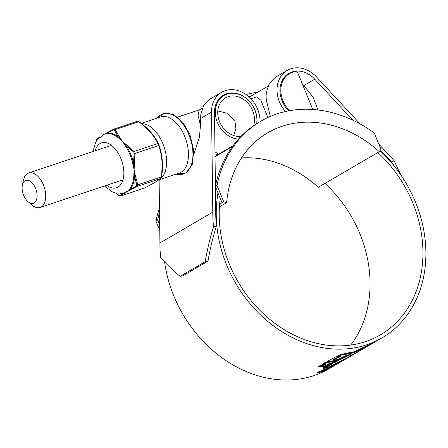 <?xml version="1.0" encoding="UTF-8"?>
<svg xmlns="http://www.w3.org/2000/svg" width="448" height="448" viewBox="0 0 448 448"><rect width="100%" height="100%" fill="white"/><g stroke="black" fill="none" stroke-linecap="round" stroke-linejoin="round"><path stroke-width="0.67" d="M159.695 225.075L157.64 220.058L155.943 221.049A127.428 104.255 -120.3 0 1 159.477 207.9M157.64 220.058A127.428 104.255 -120.3 0 1 159.527 212.234M159.762 230.356L155.943 221.049M219.626 204.165L223.72 201.774L226.666 202.63L219.425 206.853M226.666 202.63A113.954 93.234 -120.3 0 1 267.736 132.77A113.954 93.234 -120.3 0 1 379.327 151.665L318.265 187.292A113.954 93.234 59.7 0 0 241.494 157.931M379.327 151.665L380.951 149.285L374.242 132.933A127.428 104.255 -120.3 0 0 260.949 121.134A127.428 104.255 -120.3 0 0 217.011 185.422L223.72 201.774M222.023 202.759L215.32 186.407A127.428 104.255 -120.3 0 1 259.258 122.125L260.949 121.134M215.32 186.407L217.011 185.422M35.571 188.339A12.018 6.81 -108.5 0 0 28.224 180.37A12.018 6.81 -108.5 0 0 22.4 185.035A12.018 6.81 -108.5 0 0 23.638 195.306A12.018 6.81 -108.5 0 0 27.922 201.578A12.018 6.81 -108.5 0 0 35.902 201.04A12.018 6.81 -108.5 0 0 35.571 188.339M22.4 185.035L23.52 179.956A18.166 10.293 71.5 0 1 28.661 172.99A18.166 10.293 71.5 0 1 43.434 184.957A18.166 10.293 71.5 0 1 40.163 207.446A18.166 10.293 71.5 0 1 31.864 204.966L27.922 201.578M267.882 117.505L260.781 100.19L256.749 96.846L250.97 98.778M289.772 110.639A23.974 19.617 -120.3 0 1 289.548 73.618A23.974 19.617 -120.3 0 1 295.126 71.618A2.794 2.285 59.7 0 1 298.066 73.534L312.805 109.474M220.259 198.453A117.365 96.023 59.7 0 0 229.354 264.202A117.365 96.023 59.7 0 0 380.218 334.958A117.365 96.023 59.7 0 0 412.787 202.966A117.365 96.023 59.7 0 0 377.815 152.55M350.694 345.094A117.365 96.023 59.7 0 0 359.912 233.822A117.365 96.023 59.7 0 0 324.94 183.4M180.09 276.349L182.879 275.8L207.995 261.145L205.212 261.688L180.09 276.349C172.659 270.178 166.18 263.917 160.658 257.566A124.746 102.06 -120.3 0 1 159.925 242.978L212.806 212.128L211.518 112.134A27.944 22.865 -120.3 0 1 221.687 92.266A27.944 22.865 -120.3 0 1 257.606 109.11A27.944 22.865 -120.3 0 1 260.014 121.682M188.037 113.658L181.194 115.892M215.415 185.926L214.474 112.655A24.534 20.076 -120.3 0 1 223.406 95.206A24.534 20.076 -120.3 0 1 254.94 110.001A24.534 20.076 -120.3 0 1 256.866 123.57M164.578 261.89A120.775 98.812 59.7 0 0 173.813 295.943A120.775 98.812 59.7 0 0 329.056 368.754L374.377 342.317L343.19 359.918L328.25 367.086L331.481 366.134L336.241 363.922L359.727 350.862M218.025 193.01A120.775 98.812 59.7 0 0 226.688 265.093A120.775 98.812 59.7 0 0 381.937 337.904A120.775 98.812 59.7 0 0 415.453 202.082A120.775 98.812 59.7 0 0 379.994 150.685M341.639 354.222L338.587 355.622L353.903 352.817L374.394 342.261L353.982 351.775L341.639 354.222M336.42 356.642L327.219 361.323L327.79 361.973L336.118 361.021L340.861 359.363L351.305 354.127L346.265 355.466L337.904 359.537L333.094 360.186L340.883 356.362L336.42 356.642M326.906 361.766L327.219 361.323M324.604 362.785L321.994 364.33L325.674 364.241L323.266 365.68L319.698 365.781L318.438 366.615L318.87 367.114L329.224 365.77L331.554 364.398L327.432 365.21L329.941 363.759L334.174 362.914L337.193 361.284L324.604 362.785M318.198 366.951L318.438 366.615M324.419 366.951L323.786 367.377L328.77 366.089L324.419 366.951M323.501 367.685L327.858 366.794L323.501 367.685M327.438 367.573L323.019 368.564L327.258 367.349M321.115 372.014L317.75 372.736L318.903 371.728L329.095 367.366C332.545 366.033 333.222 365.966 331.122 367.164L321.07 371.902M332.125 365.809L332.338 366.324L331.078 367.052M302.389 84.078A24.534 20.076 -120.3 0 1 303.85 85.54L313.146 97.334L317.979 109.967M385.521 156.117L385.935 155.876A121.335 99.271 -120.3 0 1 391.53 162.042L394.139 160.77L400.837 174.961M288.742 110.824A24.534 20.076 -120.3 0 1 288.915 73.338A24.534 20.076 -120.3 0 1 314.742 79.184L352.789 120.165M380.47 149.99L385.935 155.876M251.507 95.81L248.903 96.768M228.441 148.434L223.731 151.614L221.738 152.342M205.212 261.688C207.15 250.057 209.922 238.398 213.534 226.716L216.395 226.156A121.335 99.271 -120.3 0 1 215.762 212.682L215.426 186.676M193.883 154.286L199.478 136.842L200.676 122.662L200.62 118.49A27.944 22.865 -120.3 0 1 200.894 114.212L203.739 105.28L209.658 99.282L221.687 92.266M159.925 242.978L159.113 179.76M270.334 116.407L266.47 100.699A27.944 22.865 -120.3 0 1 266.409 92.344L269.248 83.412L275.167 77.409L287.202 70.392A27.944 22.865 -120.3 0 1 316.613 77.05L360.119 123.917M258.216 91.896L245.969 94.45M285.482 111.502A27.944 22.865 -120.3 0 1 287.202 70.392M378.795 144.038L387.783 153.72A124.746 102.06 -120.3 0 1 394.139 160.77M395.058 167.07L391.53 162.042M216.395 226.156C212.738 237.838 209.938 249.497 207.995 261.145M213.534 226.716A124.746 102.06 -120.3 0 1 212.806 212.128M328.479 367.595L319.816 371.465L318.836 372.316L321.698 371.678L330.26 367.562L331.296 366.828L331.083 366.313M330.26 367.562C332.058 366.526 331.475 366.57 328.518 367.696M339.836 355.046L353.696 352.302L353.903 352.817M364.129 347.043L353.696 352.302M368.704 344.943L368.822 345.234M327.079 361.43L335.905 360.506L340.648 358.848L348.354 354.973M333.094 360.186L332.881 359.666L339.254 356.518M340.648 358.848L340.861 359.363M335.905 360.506L336.118 361.021M325.674 364.241L325.461 363.72L322.851 363.81M318.87 367.114L318.651 366.593L329.011 365.254L329.806 364.778M327.432 365.21L327.219 364.689L329.728 363.238L329.941 363.759M335.166 361.743L333.967 362.398L329.728 363.238M333.967 362.398L334.174 362.914M329.011 365.254L329.224 365.77M323.204 368.278L323.344 368.626M322.56 370.373L322.633 370.552C321.81 371.084 322.207 371.05 323.814 370.462L327.774 368.642C328.451 368.239 328.244 368.239 327.152 368.648L327.824 368.256C329.392 367.668 329.683 367.662 328.692 368.245L323.12 370.866C320.919 371.65 320.398 371.666 321.546 370.916L325.881 368.973L322.168 370.916L321.955 370.401M320.902 371.437L321.546 370.916M327.774 368.642L328.188 368.346L327.975 367.83M329.291 367.819L328.692 368.245L328.586 367.982M141.277 123.374L160.658 116.906A29.562 16.755 71.5 0 1 184.705 136.382A29.562 16.755 71.5 0 1 179.385 172.99L159.062 179.777M233.722 135.537L235.894 128.447L234.903 121.038L227.707 113.372L217.801 110.964M241.018 136.377A21.179 17.332 -120.3 0 1 219.565 121.722A21.179 17.332 -120.3 0 1 225.439 97.905A21.179 17.332 -120.3 0 1 252.666 110.673A21.179 17.332 -120.3 0 1 253.59 125.737M200.631 126.168L198.055 115.248L199.254 109.945L202.412 108.102M238.47 139.104A23.974 19.617 -120.3 0 1 217.381 122.45A23.974 19.617 -120.3 0 1 224.034 95.491A23.974 19.617 -120.3 0 1 254.85 109.945A23.974 19.617 -120.3 0 1 256.665 123.698M215.023 155.198L218.383 153.905L214.978 151.861M132.636 162.982A31.041 17.59 -108.5 0 0 129.937 154.482A31.041 17.59 -108.5 0 0 125.966 146.72L122.371 141.266L134.932 152.258L134.103 169.859L132.636 162.982L133.437 162.798L133.689 164.87L134.282 164.819M115.685 193.049L119.784 195.81A0.868 0.818 52.1 0 0 120.658 196.006L144.234 188.132A0.868 0.554 63.1 0 0 144.295 188.11L144.234 188.132C152.281 184.072 157.802 180.852 160.793 178.472L161.319 176.926C162.994 165.637 162.12 155.159 158.693 145.499L157.87 143.5A0.868 0.543 -26.2 0 1 158.441 143.735L158.441 143.735A0.868 0.543 -26.2 0 1 158.463 143.786L158.962 145.001C162.439 154.739 163.324 165.346 161.622 176.826L162.277 160.345L161.795 156.296L158.978 145.034A0.868 0.403 -18.9 0 0 158.962 145.001M125.922 144.424A0.868 0.381 133.9 0 0 125.446 144.771L126.672 146.306A31.472 17.836 71.5 0 1 130.698 154.174A31.472 17.836 71.5 0 1 133.437 162.798L134.215 153.266L133.711 152.046A0.868 0.28 126.2 0 1 134.299 151.368L157.87 143.5C154.045 135.419 147.65 128.162 138.684 121.738A0.868 0.28 -53.8 0 1 138.986 121.654A0.868 0.28 -53.8 0 1 139.031 121.75L149.968 131.27L157.584 142.072M128.699 190.165A0.868 0.728 40.2 0 1 129.242 190.193L126.61 191.951L129.517 189.174A0.868 0.672 38.5 0 1 130.267 189.353L136.55 186.026L136.87 185.086L134.59 176.613A0.868 0.426 4.5 0 0 133.778 176.613L134.103 169.859L135.094 174.507A0.868 0.33 170.4 0 1 134.506 174.664L134.59 176.613A31.472 17.836 71.5 0 1 130.267 189.353L129.242 190.193A0.868 0.661 61.2 0 0 129.752 190.266L123.637 193.122M125.966 146.72A0.868 0.286 147.8 0 0 126.672 146.306L133.711 152.046M117.645 137.284A0.868 0.549 -52.7 0 0 118.238 136.735L114.285 130.01L113.467 129.735A0.868 0.554 -116.9 0 1 113.702 129.175A0.868 0.554 -116.9 0 1 113.764 129.147L106.294 133.073A0.868 0.661 61.2 0 0 105.958 133.414L107.15 132.983A31.472 17.836 71.5 0 1 118.238 136.735L119.465 137.984A0.868 0.476 -36.4 0 1 120.002 137.715L122.371 141.266L117.645 137.284A31.041 17.59 -108.5 0 0 106.714 133.582L104.58 134.064L97.457 139.429L95.687 142.206L92.949 151.525M123.665 193.116A0.868 0.666 76.2 0 1 124.079 193.206L126.61 191.951L124.645 193.245A0.868 0.756 -122.1 0 1 124.079 193.206L122.987 193.598A0.868 0.711 83.3 0 0 122.567 193.357M113.467 129.735L107.15 132.983A0.868 0.711 -96.7 0 1 106.714 133.582M136.55 186.026A0.868 0.554 63.1 0 0 137.222 186.34L160.793 178.472A0.868 0.818 52.1 0 0 161 178.354L161.638 176.859L161.319 176.926L137.749 184.794L137.222 186.34L129.752 190.266M161 178.354C157.954 180.779 152.387 184.027 144.295 188.11L144.295 188.11A0.868 0.554 63.1 0 0 144.357 188.07M134.215 153.266L135.122 153.367L158.693 145.499A0.868 0.403 -18.9 0 0 158.978 145.034L158.441 143.735C154.515 135.486 148.03 128.122 138.986 121.654L137.435 121.234L138.684 121.738L115.114 129.606L120.002 137.715M114.285 130.01A0.868 0.543 -26.2 0 1 115.114 129.606L113.926 129.08L137.435 121.229M113.926 129.08L103.69 134.467M98.56 138.124L96.695 139.518A0.868 0.818 -127.9 0 1 96.998 138.925L96.281 141.154M96.695 139.518L96.376 140.459M124.645 193.245L120.562 196.05L144.066 188.205M136.87 185.086A0.868 0.403 -18.9 0 0 137.749 184.794L135.094 174.507M104.244 134.182L106.126 133.168M119.784 195.81L122.987 193.598A31.472 17.836 71.5 0 1 120.277 193.586M215.04 156.682L232.501 146.496M303.85 85.54L314.742 79.184M200.62 118.49L211.518 112.134M327.578 361.452L327.79 361.973M343.297 359.862L343.414 360.158M336.084 363.546L336.241 363.922M331.335 365.775L331.481 366.134M188.882 134.708A31.825 18.038 -108.5 0 0 157.388 117.998L164.696 113.103L173.83 114.654L182.818 122.293L189.874 134.417L193.738 150.248L192.304 164.349L185.864 173.079L176.109 174.082A31.825 18.038 -108.5 0 0 188.882 134.708M141.697 123.698A29.562 16.755 71.5 0 1 162.865 143.668A29.562 16.755 71.5 0 1 161.319 177.974M95.2 150.774A23.649 13.401 71.5 0 1 106.842 142.878A23.649 13.401 71.5 0 1 120.837 158.435A23.649 13.401 71.5 0 1 121.738 182.98A23.649 13.401 71.5 0 1 106.702 185.231M129.517 189.174A31.041 17.59 -108.5 0 0 133.778 176.613M119.045 138.331A0.868 0.47 -53.8 0 0 119.465 137.984L125.446 144.771A0.868 0.37 150.1 0 1 124.925 145.001M133.151 165.049L133.689 164.87L134.506 174.664A0.868 0.342 6.2 0 0 133.952 174.681M104.104 134.249L105.958 133.414A0.868 0.756 -102.4 0 1 105.571 133.773M28.661 172.99L110.298 145.734M249.284 97.11L267.926 86.234M285.522 75.97L289.548 73.618M40.163 207.446L121.8 180.191M374.416 342.289L381.937 337.904M317.537 372.221L317.75 372.736M318.623 371.801L318.836 372.316M326.984 366.99L327.197 367.506M220.007 97.838L224.034 95.491M177.649 117.124L199.388 109.866M215.034 156.257L233.05 145.746M104.451 185.987L112.252 191.794L115.332 192.954L123.973 193.038M115.59 193.021L119.011 195.63L120.557 196.05M96.253 141.204L96.354 140.42M99.786 136.937L96.998 138.925"/></g></svg>
